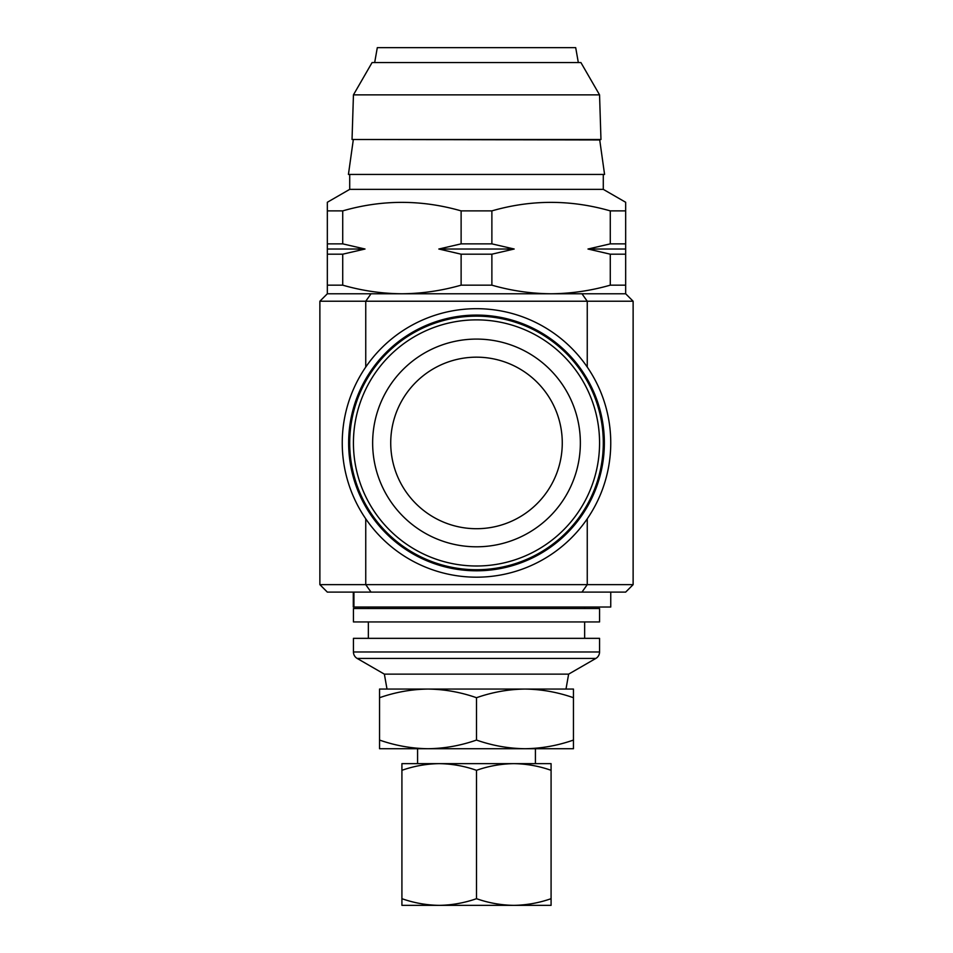 <?xml version="1.0" encoding="UTF-8"?>
<svg xmlns="http://www.w3.org/2000/svg" width="953" height="953" viewBox="0 0 953 953"><rect width="100%" height="100%" fill="white"/><g stroke="black" fill="none" stroke-linecap="round" stroke-linejoin="round"><path stroke-width="1.43" d="M610.754 592.099L610.754 607.025L353.289 607.025L353.289 592.099M521.529 763.639L513.786 763.639C526.509 763.818 538.933 766.045 551.084 770.31L551.084 898.691C538.91 902.944 526.473 905.159 513.786 905.35L551.084 905.35L551.084 898.691M428.016 748.724L573.456 748.724L573.456 740.064C557.624 745.615 541.471 748.498 524.984 748.724C508.449 748.498 492.296 745.603 476.5 740.064C460.668 745.615 444.515 748.498 428.016 748.724C411.493 748.498 395.328 745.603 379.544 740.064L379.544 748.724L428.016 748.724M599.723 139.948L352.038 139.495L600.962 139.495L599.723 139.948L604.571 174.435L348.429 174.435L353.277 139.948M599.556 94.859L580.913 62.564L372.087 62.564L353.444 94.859L599.556 94.859L600.962 139.495M353.444 94.859L352.038 139.495M374.672 62.564L377.305 47.65L575.695 47.65L578.328 62.564M597.186 481.825A126.785 126.785 0 0 1 437.618 563.616A126.785 126.785 0 0 1 355.814 404.048A126.785 126.785 0 0 1 515.382 322.257A126.785 126.785 0 0 1 597.186 481.825M558.136 469.245A85.77 85.77 0 0 1 450.197 524.579A85.77 85.77 0 0 1 394.864 416.628A85.77 85.77 0 0 1 502.803 361.306A85.77 85.77 0 0 1 558.136 469.245M575.35 474.797A103.853 103.853 0 0 1 444.646 541.792A103.853 103.853 0 0 1 377.65 411.088A103.853 103.853 0 0 1 508.354 344.093A103.853 103.853 0 0 1 575.35 474.797M353.444 621.94L599.556 621.94L599.556 608.514L353.444 608.514L353.444 621.94M584.642 638.343L584.642 621.94M368.358 638.343L368.358 621.94M599.556 651.983L599.556 638.343L353.444 638.343L353.444 651.983L599.556 651.983A7.457 7.457 0 0 1 595.828 658.44L568.631 674.14L384.369 674.14L357.172 658.44A7.457 7.457 0 0 1 353.444 651.983M565.999 689.055L568.631 674.14M387.001 689.055L384.369 674.14M476.5 592.099L327.332 592.099L319.874 584.642L633.126 584.642L625.668 592.099L476.5 592.099M593.636 480.681A123.056 123.056 0 0 1 476.5 565.999A123.056 123.056 0 0 1 359.364 405.192A123.056 123.056 0 0 1 514.239 325.807A123.056 123.056 0 0 1 593.636 480.681A123.056 123.056 0 0 1 438.761 560.066A123.056 123.056 0 0 1 359.364 405.192M476.5 315.086A127.857 127.857 0 0 1 604.357 442.942A127.857 127.857 0 0 1 476.5 570.799A127.857 127.857 0 0 1 348.643 442.942A127.857 127.857 0 0 1 476.5 315.086M476.5 308.689A134.254 134.254 0 0 1 610.754 442.942A134.254 134.254 0 0 1 476.5 577.184A134.254 134.254 0 0 1 342.246 442.942A134.254 134.254 0 0 1 476.5 308.689M349.715 174.435L349.715 189.361L603.285 189.361L603.285 174.435M349.715 189.361L327.332 202.274L327.332 210.887L342.723 210.887C382.07 199.534 421.536 199.534 461.121 210.887L491.879 210.887C531.226 199.534 570.692 199.534 610.277 210.887L625.668 210.887L625.668 202.644M603.285 189.361L625.668 202.274M584.642 608.514L584.642 607.025M368.358 608.514L368.358 607.025M625.668 210.887L625.668 285.161L610.277 285.161C590.884 290.725 571.157 293.595 551.084 293.774C530.976 293.607 511.249 290.736 491.879 285.161L461.121 285.161C441.715 290.725 421.988 293.595 401.916 293.774C381.808 293.607 362.08 290.736 342.723 285.161L327.332 285.161L327.332 293.774L625.668 293.774L625.668 285.161M610.277 243.861L625.668 243.861L625.668 249.019L587.989 249.019L610.277 243.861L610.277 210.887M327.332 285.161L327.332 210.887M342.723 210.887L342.723 243.861L365.011 249.019L342.723 254.189L342.723 285.161M461.121 285.161L461.121 254.189L438.821 249.019L461.121 243.861L461.121 210.887M491.879 210.887L491.879 243.861L514.179 249.019L491.879 254.189L491.879 285.161M610.277 285.161L610.277 254.189L587.989 249.019M625.668 254.189L610.277 254.189M491.879 254.189L461.121 254.189M461.121 243.861L491.879 243.861M342.723 254.189L327.332 254.189M327.332 243.861L342.723 243.861M327.332 249.019L365.011 249.019M438.821 249.019L514.179 249.019M625.668 293.774L633.126 301.231L633.126 584.642M633.126 301.231L319.874 301.231L319.874 584.642M327.332 293.774L319.874 301.231M379.544 740.064L379.544 689.055L573.456 689.055L573.456 740.064M379.544 697.715C395.376 692.176 411.529 689.281 428.016 689.055C444.551 689.293 460.704 692.176 476.5 697.715L476.5 740.064M476.5 697.715C492.332 692.176 508.485 689.281 524.984 689.055C541.507 689.293 557.672 692.176 573.456 697.715M401.916 905.35L513.786 905.35C501.075 905.171 488.651 902.956 476.5 898.691C464.325 902.944 451.889 905.159 439.214 905.35C426.491 905.171 414.067 902.956 401.916 898.691L401.916 905.35M551.084 770.31L551.084 763.639L513.786 763.639C501.111 763.83 488.675 766.045 476.5 770.31L476.5 898.691M401.916 770.31C414.09 766.045 426.527 763.83 439.214 763.639L401.916 763.639L401.916 898.691M513.786 763.639L439.214 763.639C451.925 763.818 464.349 766.045 476.5 770.31M353.932 607.025L353.932 592.099M357.172 658.44L595.828 658.44M365.749 518.813L365.749 584.642L371.027 592.099M587.251 518.813L587.251 584.642L581.973 592.099M581.973 293.774L587.251 301.231L587.251 367.06M371.027 293.774L365.749 301.231L365.749 367.06M417.581 763.639L417.581 748.724M535.419 763.639L535.419 748.724"/></g></svg>

